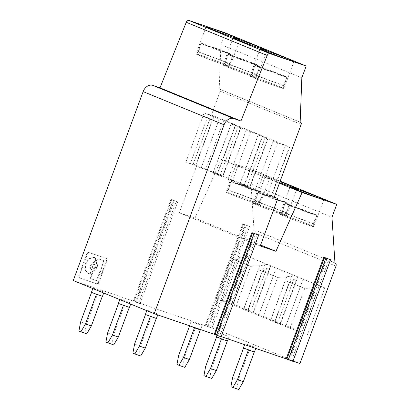 <?xml version="1.0" encoding="UTF-8"?>
<svg xmlns="http://www.w3.org/2000/svg" width="410" height="410" viewBox="0 0 410 410"><rect width="100%" height="100%" fill="white"/><g stroke="black" fill="none" stroke-linecap="round" stroke-linejoin="round"><path stroke-width="0.31" stroke-dasharray="2.05 1.54" d="M247.876 311L262.605 271.184L258.192 269.672L243.463 309.488L250.633 311.774A9.035 0.266 -159.7 0 1 253.18 312.594L259.012 314.588L276.248 267.996L272.327 266.654L297.839 276.842L280.604 323.439L274.767 321.44A9.035 0.266 -159.7 0 1 270.779 320.026L286.769 276.791L293.919 275.505M253.18 312.594L269.954 267.243L272.327 266.654M90.989 272.978L90.451 272.758L91.199 270.723A1.43 1.092 -67.7 0 0 91.066 269.319L91.604 269.539A1.43 1.092 -67.7 0 1 91.743 270.943L90.989 272.978A1.43 1.092 -67.7 0 1 89.462 273.962L89.375 273.936A8.595 6.565 -67.7 0 1 89.098 273.829A8.595 6.565 -67.7 0 1 86.141 263.753A8.595 6.565 -67.7 0 1 95.34 257.818L95.422 257.849A1.43 1.092 -67.7 0 1 95.468 257.864A1.43 1.092 -67.7 0 1 95.96 259.54L95.417 259.32L94.669 261.349A1.43 1.092 -67.7 0 1 93.639 262.359L94.177 262.579A1.43 1.092 -67.7 0 0 95.207 261.575L95.96 259.54M90.451 272.758A1.43 1.092 -67.7 0 1 88.919 273.742L89.462 273.962M234.54 183.075A17.169 0.502 20.3 0 0 250.233 189.056A17.169 0.502 20.3 0 0 262.431 193.187L230.917 181.44A17.169 0.502 20.3 0 0 234.54 183.075M201.069 168.213L219.242 119.074L223.655 120.586L205.482 169.72L185.955 162.017L190.368 163.528L208.541 114.39L204.134 112.883L219.242 119.074M296.02 207.711L284.888 203.56A17.169 0.502 20.3 0 0 288.507 205.195A17.169 0.502 20.3 0 0 304.205 211.176A17.169 0.502 20.3 0 0 316.402 215.306L296.02 207.711M150.398 316.428L145.545 314.434L156.282 318.437L150.398 316.433M231.209 258.613L216.48 298.429L220.893 299.941L235.622 260.124L231.209 258.613L250.73 266.315L235.622 260.124L239.645 257.48L245.344 255.594L270.851 265.782L253.616 312.379L232.029 303.528L249.265 256.937L245.344 255.594M253.616 312.379L247.783 310.38A9.035 0.266 -159.7 0 1 243.791 308.966L236.001 306.132L250.73 266.315L259.786 265.731L266.93 264.445M205.897 326.011L205.22 325.668L242.828 224.014L249.587 226.535L245.528 224.936L207.926 326.596L211.985 328.19L205.897 326.011L243.504 224.357M205.917 325.955L243.519 224.296M300.151 122.18L219.519 89.113A1.809 1.379 -67.7 0 1 219.581 89.134A1.809 1.379 -67.7 0 1 220.201 91.256L193.248 164.108L195.949 165.215L214.122 116.081L213.846 115.989A9.035 0.266 -159.7 0 0 211.304 115.164L208.541 114.39M195.949 165.215L195.672 165.122L213.846 115.989M249.915 187.334L268.094 138.201L289.68 147.047L271.507 196.18L271.23 196.088A9.035 0.266 -159.7 0 1 267.238 194.673L255.035 190.332L239.927 184.136L247.097 186.417A9.035 0.266 -159.7 0 1 249.644 187.242L244.247 185.028A9.035 0.266 -159.7 0 1 240.255 183.613L228.052 179.272L212.944 173.076L220.114 175.357A9.035 0.266 -159.7 0 1 222.656 176.182L217.259 173.968L235.437 124.835L235.709 124.927L214.122 116.081M235.437 124.835A9.035 0.266 -159.7 0 1 231.445 123.42L223.655 120.586M266.018 175.598A18.071 0.528 -159.7 0 1 269.898 177.397A18.071 0.528 -159.7 0 1 258.592 173.748A18.071 0.528 -159.7 0 1 239.876 166.66A18.071 0.528 -159.7 0 1 235.996 164.861A18.071 0.528 -159.7 0 1 247.297 168.51A18.071 0.528 -159.7 0 1 266.018 175.598M255.953 202.806A18.071 0.528 -159.7 0 1 259.832 204.605A18.071 0.528 -159.7 0 1 248.532 200.951A18.071 0.528 -159.7 0 1 229.81 193.863A18.071 0.528 -159.7 0 1 225.93 192.064A18.071 0.528 -159.7 0 1 237.236 195.713A18.071 0.528 -159.7 0 1 255.953 202.806M231.481 181.456L228.349 189.927L248.726 197.523L259.863 201.669L262.994 193.197A17.169 0.502 20.3 0 0 259.371 191.567A17.169 0.502 20.3 0 0 243.678 185.586A17.169 0.502 20.3 0 0 231.481 181.456L262.994 193.197M271.507 196.18L274.203 197.287M244.519 185.125L262.697 135.987L241.111 127.141L240.834 127.049L222.656 176.182M222.932 176.274L241.111 127.141M217.536 174.065L235.709 124.927M219.196 89.001L220.893 44.618L225.244 32.856M301.842 77.797L220.893 44.618M78.92 331.029L84.803 333.043L86.489 323.977L80.606 321.968M270.779 320.026L262.984 317.191L277.713 277.375L262.605 271.184L266.628 268.54L269.954 267.243M309.268 224.7A17.169 0.502 20.3 0 0 291.484 217.966A17.169 0.502 20.3 0 0 280.747 214.497A17.169 0.502 20.3 0 0 284.432 216.203A17.169 0.502 20.3 0 0 302.216 222.943A17.169 0.502 20.3 0 0 312.953 226.407A17.169 0.502 20.3 0 0 309.268 224.7M309.919 224.926A18.071 0.528 -159.7 0 1 313.804 226.725A18.071 0.528 -159.7 0 1 302.498 223.071A18.071 0.528 -159.7 0 1 283.781 215.983A18.071 0.528 -159.7 0 1 279.902 214.184A18.071 0.528 -159.7 0 1 291.202 217.833A18.071 0.528 -159.7 0 1 309.919 224.926M249.454 349.981L254.313 351.97L248.429 349.961L243.571 347.967L249.454 349.981L238.487 379.629L236.796 388.695L230.917 386.681M236.796 388.695L238.763 389.5M217.259 173.968A9.035 0.266 -159.7 0 1 213.272 172.554L205.482 169.72M313.342 213.687A17.169 0.502 20.3 0 0 297.65 207.706A17.169 0.502 20.3 0 0 285.452 203.575L316.961 215.317A17.169 0.502 20.3 0 0 313.342 213.687M282.316 212.042A17.169 0.502 20.3 0 0 281.69 211.955A17.169 0.502 20.3 0 0 281.752 212.031L313.266 223.778A17.169 0.502 20.3 0 0 313.896 223.87A17.169 0.502 20.3 0 0 313.829 223.788L282.316 212.042L285.452 203.575M334.96 262.928L254.005 229.749A2.711 2.071 -67.7 0 1 254.097 229.779A2.711 2.071 -67.7 0 1 255.03 232.957L218.991 330.378L207.926 326.596M140.732 355.967L138.77 355.162L140.456 346.096L134.577 344.087M151.423 316.448L140.456 346.096M204.134 112.883L185.955 162.017M190.368 163.528L193.13 164.297A9.035 0.266 -159.7 0 1 195.672 165.122M232.029 303.528L226.197 301.534L242.971 256.183M226.197 301.534A9.035 0.266 -159.7 0 0 223.65 300.714L220.893 299.941M193.248 164.108L274.28 197.077M230.466 194.084A17.169 0.502 20.3 0 0 248.25 200.823A17.169 0.502 20.3 0 0 258.987 204.288A17.169 0.502 20.3 0 0 255.297 202.581A17.169 0.502 20.3 0 0 237.518 195.847A17.169 0.502 20.3 0 0 226.781 192.377A17.169 0.502 20.3 0 0 230.466 194.084M228.349 189.927A17.169 0.502 20.3 0 0 227.719 189.835A17.169 0.502 20.3 0 0 227.786 189.912L259.299 201.659A17.169 0.502 20.3 0 0 259.925 201.751A17.169 0.502 20.3 0 0 259.863 201.669M259.299 201.659L262.431 193.187M282.285 213.641A17.169 0.502 20.3 0 0 264.501 206.906A17.169 0.502 20.3 0 0 253.764 203.437A17.169 0.502 20.3 0 0 257.449 205.143A17.169 0.502 20.3 0 0 275.233 211.883A17.169 0.502 20.3 0 0 285.97 215.347A17.169 0.502 20.3 0 0 282.285 213.641M257.9 192.5A17.169 0.502 20.3 0 0 261.524 194.135A17.169 0.502 20.3 0 0 277.216 200.116A17.169 0.502 20.3 0 0 289.414 204.247L257.9 192.5L254.769 200.972L286.282 212.718L289.414 204.247M258.464 192.515L289.978 204.257A17.169 0.502 20.3 0 0 286.359 202.627A17.169 0.502 20.3 0 0 270.661 196.646A17.169 0.502 20.3 0 0 258.464 192.515L255.333 200.982A17.169 0.502 20.3 0 0 254.702 200.895A17.169 0.502 20.3 0 0 254.769 200.972M132.886 353.148L138.77 355.162M255.333 200.982L286.846 212.728L289.978 204.257M249.265 256.937L270.851 265.782M262.984 317.191L243.463 309.488M258.192 269.672L277.713 277.375L286.769 276.791M258.577 315.685L273.306 275.868M220.114 175.357L238.287 126.224L231.117 123.943L246.225 130.134L258.428 134.48A9.035 0.266 -159.7 0 0 262.42 135.894L262.697 135.987M238.287 126.224A9.035 0.266 -159.7 0 1 240.834 127.049M217.351 174.588L235.53 125.45M231.117 123.943L212.944 173.076M260.253 245.959L179.298 212.78L196.846 165.343M95.468 257.864L94.93 257.644A1.43 1.092 -67.7 0 0 94.879 257.629L95.34 257.818M89.098 273.829L88.56 273.608A8.595 6.565 -67.7 0 0 88.837 273.716L88.919 273.742M279.62 182.64A18.071 0.528 -159.7 0 1 266.859 177.72A18.071 0.528 -159.7 0 1 262.979 175.921A18.071 0.528 -159.7 0 1 279.989 181.645M280.163 181.179L255.794 171.185L221.154 159.341L194.986 218.146L260.596 245.036M279.41 183.214L221.154 159.341M276.248 267.996L297.839 276.842M195.483 327.862L200.341 329.85L194.458 327.841L189.604 325.847L195.483 327.862L184.515 357.51L182.829 366.576L176.946 364.562M178.637 355.501L184.515 357.51M88.56 273.608A8.595 6.565 -67.7 0 1 85.603 263.527A8.595 6.565 -67.7 0 1 94.797 257.598M254.595 233.526L216.992 335.185L221.118 336.595M326.483 258.115L288.881 359.775L293.007 361.184M94.93 257.644A1.43 1.092 -67.7 0 1 95.417 259.32M97.457 294.329L102.315 296.317L96.432 294.308L91.573 292.315L97.457 294.329L86.489 323.977M313.266 223.778L316.402 215.306M243.432 347.931L254.451 352.005M174.337 200.633L170.939 199.424L177.699 201.945L174.337 200.633L136.735 302.288L140.097 303.6L135.428 302.006L133.332 301.078L170.939 199.424M105.718 258.233L89.406 252.688A1.906 1.455 -67.7 0 0 87.371 254.005L79.289 275.848L78.751 275.628L86.828 253.785A1.906 1.455 -67.7 0 1 88.867 252.468L105.718 258.233A1.906 1.455 -67.7 0 1 105.78 258.254A1.906 1.455 -67.7 0 1 106.436 260.488L98.354 282.331A1.906 1.455 -67.7 0 1 96.319 283.648L79.468 277.883A1.906 1.455 -67.7 0 1 79.407 277.857A1.906 1.455 -67.7 0 1 78.751 275.628M106.257 258.454A1.906 1.455 -67.7 0 1 106.318 258.474A1.906 1.455 -67.7 0 1 106.974 260.709L98.897 282.551A1.906 1.455 -67.7 0 1 96.857 283.869L80.006 278.103A1.906 1.455 -67.7 0 1 79.945 278.082A1.906 1.455 -67.7 0 1 79.289 275.848M91.604 269.539A4.126 3.152 -67.7 0 1 91.21 265.485A4.126 3.152 -67.7 0 1 94.177 262.579M97.401 260.032L96.862 259.812A1.43 1.092 -67.7 0 1 98.39 258.828L102.813 260.34L98.928 259.048A1.43 1.092 -67.7 0 0 97.401 260.032L96.647 262.067L96.109 261.846A1.43 1.092 -67.7 0 0 96.248 263.251A4.126 3.152 -67.7 0 1 96.642 267.305A4.126 3.152 -67.7 0 1 93.67 270.21L94.208 270.431A4.126 3.152 -67.7 0 0 97.18 267.525A4.126 3.152 -67.7 0 0 96.786 263.471A1.43 1.092 -67.7 0 1 96.647 262.067M103.351 260.56A1.43 1.092 -67.7 0 1 103.397 260.575A1.43 1.092 -67.7 0 1 103.889 262.251L97.513 279.482L96.975 279.261A1.43 1.092 -67.7 0 1 95.448 280.245L91.563 278.954A1.43 1.092 -67.7 0 1 91.517 278.938A1.43 1.092 -67.7 0 1 91.025 277.262L93.183 271.44A1.43 1.092 -67.7 0 1 94.208 270.431M91.563 278.954L95.986 280.466A1.43 1.092 -67.7 0 0 97.513 279.482M95.689 267.018A2.065 1.578 -67.7 0 1 93.413 268.417A2.065 1.578 -67.7 0 1 92.701 265.993A2.065 1.578 -67.7 0 1 94.976 264.599A2.065 1.578 -67.7 0 1 95.689 267.018M91.066 269.319A4.126 3.152 -67.7 0 1 90.671 265.265A4.126 3.152 -67.7 0 1 93.639 262.359M228.57 54.407L225.438 62.879L256.947 74.625L260.084 66.153A17.169 0.502 20.3 0 0 256.46 64.519A17.169 0.502 20.3 0 0 240.767 58.538A17.169 0.502 20.3 0 0 228.57 54.407L260.084 66.153M236.001 306.132L231.588 304.625L246.318 264.809M231.588 304.625L216.48 298.429M91.435 292.279L102.454 296.358M102.761 291.536L93.003 288.045L102.761 291.536M86.766 333.848L84.803 333.043M200.787 325.068L191.029 321.578L200.787 325.068M189.466 325.812L200.48 329.886M182.829 366.576L184.792 367.38M227.77 336.128L218.012 332.638L227.77 336.128M129.744 302.595L119.986 299.105L129.744 302.595M254.753 347.188L245.001 343.698L254.753 347.188M156.728 313.655L146.97 310.165L156.728 313.655M73.257 280.527L133.332 301.078M173.645 200.346L136.038 302.006L136.735 302.288M136.038 302.006L205.22 325.668M299.946 363.557L218.991 330.378M292.935 361.369L288.881 359.775M221.046 336.779L216.992 335.185M118.418 303.338L129.437 307.418M123.415 305.368L118.557 303.374L129.299 307.377L123.415 305.373M113.749 344.907L111.786 344.103L113.473 335.037L107.589 333.028M124.44 305.388L113.473 335.037M105.903 342.089L111.786 344.103M221.446 338.901L216.588 336.907L227.324 340.91L221.441 338.901M216.449 336.871L227.468 340.946M222.471 338.921L211.504 368.569L209.812 377.636L211.78 378.44M205.62 366.56L211.504 368.569M228.052 179.272L246.225 130.134M232.465 180.779L250.638 131.646M209.812 377.636L203.934 375.621M253.042 75.758A18.071 0.528 20.3 0 0 234.32 68.665A18.071 0.528 20.3 0 0 223.019 65.016A18.071 0.528 20.3 0 0 226.899 66.815A18.071 0.528 20.3 0 0 245.621 73.902A18.071 0.528 20.3 0 0 256.921 77.557A18.071 0.528 20.3 0 0 253.042 75.758M225.438 62.879A17.169 0.502 20.3 0 0 224.808 62.786A17.169 0.502 20.3 0 0 224.875 62.863L256.383 74.61A17.169 0.502 20.3 0 0 257.014 74.702A17.169 0.502 20.3 0 0 256.947 74.625M224.875 62.863L228.006 54.392A17.169 0.502 20.3 0 0 231.629 56.026A17.169 0.502 20.3 0 0 247.322 62.007A17.169 0.502 20.3 0 0 259.52 66.138L228.006 54.392M256.383 74.61L259.52 66.138M227.555 67.04A17.169 0.502 20.3 0 0 245.339 73.774A17.169 0.502 20.3 0 0 256.076 77.244A17.169 0.502 20.3 0 0 252.386 75.532A17.169 0.502 20.3 0 0 234.602 68.798A17.169 0.502 20.3 0 0 223.87 65.328A17.169 0.502 20.3 0 0 227.555 67.04M201.587 43.347L233.1 55.094A17.169 0.502 20.3 0 0 229.477 53.459A17.169 0.502 20.3 0 0 213.784 47.478A17.169 0.502 20.3 0 0 201.587 43.347L198.45 51.819A17.169 0.502 20.3 0 0 197.825 51.727A17.169 0.502 20.3 0 0 197.886 51.803L229.4 63.55L232.537 55.078L201.023 43.332A17.169 0.502 20.3 0 0 204.641 44.967A17.169 0.502 20.3 0 0 220.339 50.948A17.169 0.502 20.3 0 0 232.537 55.078M197.886 51.803L201.023 43.332M225.403 64.472A17.169 0.502 20.3 0 0 207.619 57.738A17.169 0.502 20.3 0 0 196.882 54.269A17.169 0.502 20.3 0 0 200.567 55.98A17.169 0.502 20.3 0 0 218.351 62.715A17.169 0.502 20.3 0 0 229.087 66.184A17.169 0.502 20.3 0 0 225.403 64.472M226.059 64.698A18.071 0.528 20.3 0 0 207.337 57.605A18.071 0.528 20.3 0 0 196.036 53.956A18.071 0.528 20.3 0 0 199.916 55.755A18.071 0.528 20.3 0 0 218.632 62.843A18.071 0.528 20.3 0 0 229.938 66.497A18.071 0.528 20.3 0 0 226.059 64.698M229.4 63.55A17.169 0.502 20.3 0 0 230.03 63.642A17.169 0.502 20.3 0 0 229.964 63.565L233.1 55.094M198.45 51.819L229.964 63.565M259.012 314.588L280.604 323.439M232.603 377.62L238.487 379.629M254.005 229.749L251.017 184.095L331.972 217.274M251.017 184.095L255.794 171.185M303.236 279.056L286.001 325.648L307.587 334.498L324.822 287.902L299.315 277.713L324.822 287.902M286.001 325.648L280.163 323.654L296.942 278.303L299.315 277.713M285.175 280.732L270.446 320.548L274.859 322.06L289.588 282.244L285.175 280.732L304.702 288.435L289.588 282.244L293.611 279.599L296.942 278.303M270.446 320.548L289.972 328.251L304.702 288.435L313.752 287.851L320.902 286.564M274.859 322.06L277.621 322.834A9.035 0.266 -159.7 0 1 280.163 323.654M289.573 360.057L327.18 258.402M291.515 360.79L329.122 259.13M289.972 328.251L297.762 331.085L313.752 287.851M307.587 334.498L301.75 332.5A9.035 0.266 -159.7 0 1 297.762 331.085M194.986 218.146L179.298 212.78M145.406 314.398L156.42 318.478M282.936 213.866A18.071 0.528 -159.7 0 1 286.815 215.665A18.071 0.528 -159.7 0 1 275.515 212.011A18.071 0.528 -159.7 0 1 256.798 204.923A18.071 0.528 -159.7 0 1 252.919 203.124A18.071 0.528 -159.7 0 1 264.219 206.773A18.071 0.528 -159.7 0 1 282.936 213.866M286.282 212.718A17.169 0.502 20.3 0 0 286.908 212.81A17.169 0.502 20.3 0 0 286.846 212.728M281.752 212.031L284.888 203.56M285.56 326.744L300.289 286.928M219.632 336.2L257.234 234.54M217.689 335.467L255.292 233.813M313.829 223.788L316.961 215.317M227.786 189.912L230.917 181.44M245.528 224.936L242.828 224.014M95.146 266.797A2.065 1.578 -67.7 0 1 92.87 268.191A2.065 1.578 -67.7 0 1 92.163 265.772A2.065 1.578 -67.7 0 1 94.438 264.373A2.065 1.578 -67.7 0 1 95.146 266.797M96.975 279.261L103.351 262.031A1.43 1.092 -67.7 0 0 102.859 260.355A1.43 1.092 -67.7 0 0 102.813 260.34M91.025 278.733A1.43 1.092 -67.7 0 1 90.979 278.718A1.43 1.092 -67.7 0 1 90.487 277.042L92.645 271.215A1.43 1.092 -67.7 0 1 93.67 270.21M96.862 259.812L96.109 261.846M134.029 301.365L171.631 199.706M134.008 301.422L171.616 199.767M135.428 302.006L173.035 200.346M140.097 303.6L177.699 201.945M138.677 303.021L176.279 201.361M208.623 326.878L246.225 225.223M207.316 326.596L244.924 224.936M211.985 328.19L249.587 226.535M210.566 327.611L248.168 225.951M253.882 77.874A18.071 0.528 20.3 0 0 272.604 84.962A18.071 0.528 20.3 0 0 283.904 88.616A18.071 0.528 20.3 0 0 280.025 86.817A18.071 0.528 20.3 0 0 261.308 79.724A18.071 0.528 20.3 0 0 250.003 76.075A18.071 0.528 20.3 0 0 253.882 77.874M252.422 73.938A17.169 0.502 20.3 0 0 251.791 73.846A17.169 0.502 20.3 0 0 251.858 73.923L283.371 85.669A17.169 0.502 20.3 0 0 283.997 85.762A17.169 0.502 20.3 0 0 283.935 85.68L252.422 73.938L255.553 65.467L287.067 77.213A17.169 0.502 20.3 0 0 283.443 75.578A17.169 0.502 20.3 0 0 267.75 69.597A17.169 0.502 20.3 0 0 255.553 65.467M283.935 85.68L287.067 77.213M251.858 73.923L254.989 65.451A17.169 0.502 20.3 0 0 258.613 67.086A17.169 0.502 20.3 0 0 274.305 73.067A17.169 0.502 20.3 0 0 286.503 77.198L254.989 65.451M283.371 85.669L286.503 77.198M247.097 186.417L265.27 137.283L258.1 135.003L273.214 141.194L285.416 145.54A9.035 0.266 -159.7 0 0 289.404 146.954L289.68 147.047M255.035 190.332L273.214 141.194M258.1 135.003L239.927 184.136M279.374 86.592A17.169 0.502 20.3 0 0 261.59 79.858A17.169 0.502 20.3 0 0 250.853 76.388A17.169 0.502 20.3 0 0 254.538 78.1A17.169 0.502 20.3 0 0 272.322 84.834A17.169 0.502 20.3 0 0 283.059 88.304A17.169 0.502 20.3 0 0 279.374 86.592M265.27 137.283A9.035 0.266 -159.7 0 1 267.817 138.108L249.644 187.242M268.094 138.201L267.817 138.108M244.339 185.643L262.513 136.51M259.448 191.839L277.621 142.706M301.155 124.435L220.201 91.256M250.633 311.774L266.628 268.54M213.272 172.554L231.445 123.42M335.98 266.136L255.03 232.957M219.519 89.113L300.151 122.159L219.581 89.134M193.13 164.297L211.304 115.164M223.65 300.714L239.645 257.48M94.879 257.629L95.422 257.849M88.837 273.716L89.375 273.936M95.207 261.575L94.669 261.349M88.867 252.468L89.406 252.688M98.897 282.551L98.354 282.331M106.974 260.709L106.436 260.488M87.371 254.005L86.828 253.785M79.468 277.883L80.006 278.103M96.319 283.648L96.857 283.869M91.743 270.943L91.199 270.723M244.247 185.028L262.42 135.894M240.255 183.613L258.428 134.48M274.767 321.44L291.546 276.089M277.621 322.834L293.611 279.599M301.75 332.5L318.529 287.149M96.248 263.251L96.786 263.471M98.39 258.828L98.928 259.048M103.889 262.251L103.351 262.031M95.448 280.245L95.986 280.466M91.025 277.262L90.487 277.042M93.183 271.44L92.645 271.215M247.783 310.38L264.558 265.029M243.791 308.966L259.786 265.731M267.238 194.673L285.416 145.54M289.404 146.954L271.23 196.088M269.898 177.397L259.832 204.605M334.96 262.923L254.097 229.779M258.987 204.288L259.925 201.751M253.764 203.437L254.702 200.895M106.318 258.474L105.78 258.254M79.945 278.082L79.407 277.857M104.022 292.12L103.694 293.007M202.048 325.653L200.598 329.573M256.019 347.772L255.768 348.449M233.085 37.812L223.019 65.016M256.076 77.244L257.014 74.702M196.882 54.269L197.825 51.727M206.102 26.752L196.036 53.956M131.005 303.18L130.677 304.061M229.031 336.712L228.18 339.014M296.881 188.457L286.815 215.665M323.864 199.516L313.804 226.725M280.747 214.497L281.69 211.955M157.988 314.239L157.737 314.916M119.986 299.105L119.802 299.607M312.953 226.407L313.896 223.87M218.012 332.638L216.998 335.395M93.003 288.045L92.819 288.548M146.97 310.165L146.785 310.667M226.781 192.377L227.719 189.835M262.979 175.921L252.919 203.124M266.982 50.353L256.921 77.557M245.001 343.698L244.647 344.646M223.87 65.328L224.808 62.786M191.029 321.578L189.476 325.771M229.087 66.184L230.03 63.642M289.962 186.98L279.902 214.184M239.999 39.293L229.938 66.497M285.97 215.347L286.908 212.81M235.996 164.861L225.93 192.064M103.397 260.575L102.859 260.355M91.517 278.938L90.979 278.718M93.413 268.417L92.87 268.191M293.97 61.413L283.904 88.616M250.853 76.388L251.791 73.846M260.068 48.872L250.003 76.075M283.059 88.304L283.997 85.762M94.976 264.599L94.438 264.373"/><path stroke-width="0.61" d="M189.118 20.5A2.711 2.071 -67.7 0 0 186.253 22.283L267.207 55.463A2.711 2.071 -67.7 0 1 270.072 53.679L306.193 66.036L225.244 32.856L189.118 20.5L270.072 53.679M230.569 116.763L240.947 121.017L233.756 118.557L152.807 85.377L159.992 87.837L230.569 116.763M150.398 316.433L139.431 346.076L145.314 348.09L140.732 355.967L134.854 353.958L139.431 346.076M156.277 318.462L145.314 348.09M145.524 314.485L134.577 344.087L132.886 353.148L134.854 353.958M300.53 122.313L300.474 122.293A1.809 1.379 -67.7 0 1 300.53 122.313A1.809 1.379 -67.7 0 1 301.155 124.435L274.203 197.287L277.801 198.517L274.28 197.077M300.474 122.293L300.151 122.18L301.842 77.797L306.193 66.036M91.558 292.366L80.606 321.968L78.92 331.029L80.883 331.839L85.464 323.956L91.348 325.97L86.766 333.848L80.883 331.839M232.88 387.486L238.763 389.5L243.345 381.623L237.462 379.609L232.88 387.486L230.917 386.681L232.603 377.62L243.555 348.018M280.163 181.179L336.743 204.364L331.972 217.274L334.96 262.928A2.711 2.071 -67.7 0 1 335.047 262.959A2.711 2.071 -67.7 0 1 335.98 266.136L299.946 363.557L293.007 361.184M336.743 204.364L302.108 192.521L275.935 251.325L260.253 245.959L277.801 198.517M279.989 181.645A18.071 0.528 -159.7 0 1 293.001 186.658A18.071 0.528 -159.7 0 1 296.881 188.457A18.071 0.528 -159.7 0 1 279.62 182.64M319.984 197.717A18.071 0.528 -159.7 0 1 323.864 199.516A18.071 0.528 -159.7 0 1 312.563 195.867A18.071 0.528 -159.7 0 1 293.842 188.779A18.071 0.528 -159.7 0 1 289.962 186.98A18.071 0.528 -159.7 0 1 301.268 190.629A18.071 0.528 -159.7 0 1 319.984 197.717M302.108 192.521L279.41 183.214M189.584 325.899L178.637 355.501L176.946 364.562L184.792 367.38L189.374 359.503L183.49 357.489L178.914 365.366M267.207 55.463L240.947 121.017M224.091 124.794L143.136 91.614L73.257 280.527L154.206 313.706L224.091 124.794A9.035 6.903 -67.7 0 1 233.756 118.557M154.206 313.706L214.286 334.258L251.889 232.603L258.654 235.125L251.889 232.603M221.118 336.595L286.175 358.847L323.777 257.193L330.542 259.714L323.777 257.193M255.768 348.449L254.451 352.005L250.776 350.822L243.432 347.931L244.647 344.646M103.694 293.007L102.454 296.358L92.696 292.863L91.435 292.279L92.819 288.548M96.432 294.313L85.464 323.956M102.305 296.343L91.348 325.97M200.598 329.573L200.48 329.886L196.81 328.702L189.476 325.771M194.458 327.841L183.49 357.489M200.336 329.876L189.374 359.503M143.136 91.614A9.035 6.903 -67.7 0 1 152.807 85.377M286.175 358.847L292.935 361.369L330.542 259.714M214.286 334.258L221.046 336.779L258.654 235.125M130.677 304.061L129.437 307.418L119.679 303.923L118.418 303.338L119.802 299.607M129.288 307.403L118.331 337.03L113.749 344.907L107.871 342.898L112.448 335.016L118.331 337.03M118.541 303.426L107.589 333.028L105.903 342.089L107.871 342.898M290.09 59.609A18.071 0.528 -159.7 0 1 293.97 61.413A18.071 0.528 -159.7 0 1 282.669 57.759A18.071 0.528 -159.7 0 1 263.948 50.671A18.071 0.528 -159.7 0 1 260.068 48.872A18.071 0.528 -159.7 0 1 271.369 52.521A18.071 0.528 -159.7 0 1 290.09 59.609M236.119 37.494A18.071 0.528 -159.7 0 1 239.999 39.293A18.071 0.528 -159.7 0 1 228.698 35.639A18.071 0.528 -159.7 0 1 209.981 28.551A18.071 0.528 -159.7 0 1 206.102 26.752A18.071 0.528 -159.7 0 1 217.402 30.401A18.071 0.528 -159.7 0 1 236.119 37.494M236.965 39.611A18.071 0.528 -159.7 0 1 233.085 37.812A18.071 0.528 -159.7 0 1 244.386 41.461A18.071 0.528 -159.7 0 1 263.102 48.554A18.071 0.528 -159.7 0 1 266.982 50.353A18.071 0.528 -159.7 0 1 255.681 46.699A18.071 0.528 -159.7 0 1 236.965 39.611M228.18 339.014L227.468 340.946L223.793 339.762L216.449 336.871L216.998 335.395M254.302 351.995L243.345 381.623M227.319 340.935L216.357 370.563L210.479 368.549L205.897 376.426L203.934 375.621L205.62 366.56L216.567 336.958M205.897 376.426L211.78 378.44L216.357 370.563M248.429 349.961L237.462 379.609M123.415 305.373L112.448 335.016M221.441 338.901L210.479 368.549M260.596 245.036L275.935 251.325M157.737 314.916L156.42 318.478L146.667 314.982L145.406 314.398L146.785 310.667M288.271 359.775L325.873 258.115M286.851 359.191L324.454 257.536M216.383 335.185L253.985 233.526M214.963 334.601L252.57 232.947M214.983 334.545L252.586 232.885M286.867 359.134L324.474 257.475M186.253 22.283L159.992 87.837"/></g></svg>
